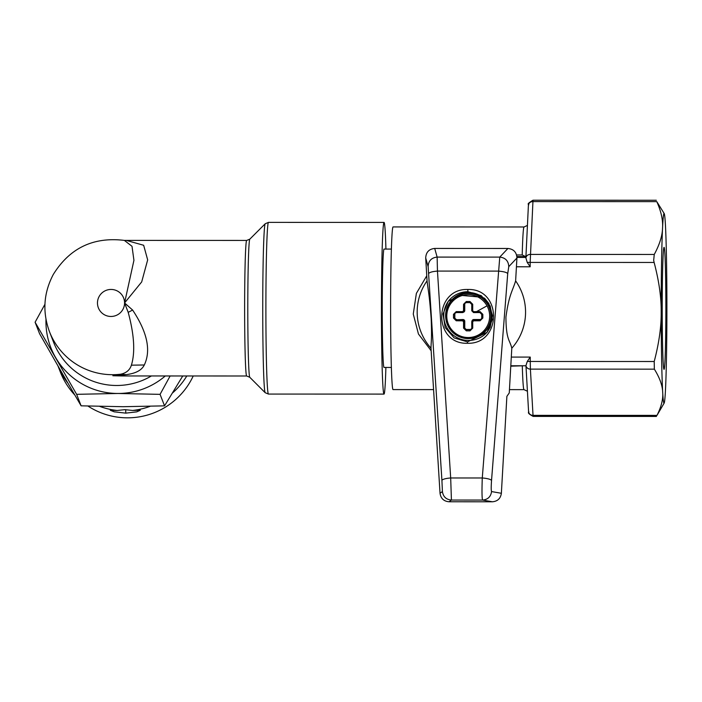 <?xml version="1.0" encoding="UTF-8"?>
<svg xmlns="http://www.w3.org/2000/svg" width="702" height="702" viewBox="0 0 702 702"><rect width="100%" height="100%" fill="white"/><g stroke="black" fill="none" stroke-linecap="round" stroke-linejoin="round"><path stroke-width="1.05" d="M663.206 362.96A60.995 1.834 90 0 0 663.969 369.313A60.995 1.834 90 0 0 665.821 323.192A60.995 1.834 90 0 0 664.882 253.738A60.995 1.834 90 0 0 664.004 247.376A60.995 1.834 90 0 0 662.249 295.288A60.995 1.834 90 0 0 663.206 362.96M654.211 361.512L654.352 369.155L530.396 369.12L530.256 361.469L527.299 361.425L530.247 357.09L530.256 361.469L654.211 361.512C659.046 343.041 661.372 326.535 661.187 311.986C661.354 297.429 658.994 280.923 654.124 262.451L653.676 260.31L654.255 254.457C659.582 244.612 662.346 235.811 662.548 228.053A94.884 2.861 90 0 0 661.495 266.084A94.884 2.861 90 0 0 661.187 311.986A94.884 2.861 90 0 0 662.688 392.278A94.884 2.861 90 0 0 664.162 403.106A94.884 2.861 90 0 0 665.54 388.645A94.884 2.861 90 0 0 666.584 350.614A94.884 2.861 90 0 0 666.9 304.712A94.884 2.861 90 0 0 665.399 224.412A94.884 2.861 90 0 0 664.224 213.592A94.884 2.861 90 0 0 662.548 228.053C663.1 220.288 661.179 211.486 656.8 201.641L664.224 213.592M527.299 361.425L525.965 365.523A4.519 3.993 176.7 0 0 530.396 369.12L533.02 415.356L656.975 415.391C661.345 406.774 663.25 399.069 662.688 392.278C662.477 385.486 659.696 377.781 654.352 369.155M656.975 415.391L664.162 403.106M516.426 266.786L530.177 266.795L527.211 262.373L525.868 257.853A4.519 3.826 2.8 0 1 530.3 254.422L654.255 254.457M526.5 256.678L516.891 256.52M426.755 275.789L416.374 293.383L413.267 314.066L418.453 334.012L431.142 350.684M433.415 389.601L393.041 389.592A81.327 2.448 90 0 1 390.944 349.956A81.327 2.448 90 0 1 390.944 268.111A81.327 2.448 90 0 1 393.094 226.93L524.061 226.974A81.327 2.448 90 0 0 522.209 254.966L525.465 256.52M510.775 366.181L522.911 365.777M391.4 249.07L384.047 249.07A59.187 1.781 90 0 0 382.493 279.036A59.187 1.781 90 0 0 382.493 338.601A59.187 1.781 90 0 0 384.012 367.444L391.365 367.453M385.889 367.444A85.846 2.589 -90 0 1 384.003 394.103A85.846 2.589 -90 0 1 382.599 380.203A85.846 2.589 -90 0 1 381.563 283.827A85.846 2.589 -90 0 1 384.055 222.411A85.846 2.589 -90 0 1 385.468 236.311A85.846 2.589 -90 0 1 385.924 249.07M249.78 377.281L265.18 392.708A84.53 2.545 -90 0 1 263.873 379.054A84.53 2.545 -90 0 1 262.838 285.389A84.53 2.545 -90 0 1 265.233 223.736L249.824 239.145A69.103 2.08 90 0 0 247.867 289.549A69.103 2.08 90 0 0 248.71 366.119A69.103 2.08 90 0 0 249.78 377.281L246.648 375.991L121.718 375.947L112.873 375.745L126.184 374.631C135.653 373.482 141.699 370.261 144.305 364.979C151.184 350.447 147.288 332.134 132.617 310.047L124.57 302.957L141.69 281.923L147.666 259.88L143.664 245.279L126.535 240.461L124.447 240.417M126.535 240.461L124.824 240.47M126.184 374.631L120.595 374.219C126.202 373.095 129.8 370.077 131.397 365.18C135.31 352.316 134.24 334.705 128.194 312.346L124.57 302.957L133.933 260.319L132.011 246.305L124.447 240.461M129.124 375.956L112.873 375.745L120.595 374.219A67.778 67.541 158.7 0 1 49.491 331.73C42.295 312.109 43.55 293.032 53.273 274.5C69.674 248.069 93.322 236.697 124.219 240.382M151.404 375.956A67.778 67.541 158.7 0 1 53.694 342.515L49.491 331.73M45.981 319.322A72.297 72.043 -21.3 0 0 165.286 375.965M170.147 375.965L160.074 394.348L118.015 393.48L76.632 394.322L35.1 322.236L44.937 304.282M76.632 394.322L81.107 405.826L60.679 370.638L39.584 333.731L35.1 322.236M81.107 405.826L123.166 406.704L164.549 405.853L160.074 394.348M164.549 405.853L182.748 375.965M99.789 406.414A72.297 72.043 -21.3 0 0 117.181 410.468L124.868 409.661L132.625 410.451A72.297 72.043 -21.3 0 0 150.079 406.335M172.543 392.953A72.297 72.043 -21.3 0 0 186.802 375.974M57.985 365.953A72.297 72.043 -21.3 0 0 67.875 383.099M132.625 410.451L140.295 410.284L136.741 411.863L125.781 413.136L114.224 411.828L110.311 410.266L117.181 410.468M57.959 365.909L60.328 371.999A72.297 72.043 -21.3 0 0 74.763 394.945M87.987 406.072A72.297 72.043 -21.3 0 0 193.225 375.974M481.44 318.945A1.808 1.808 -141.8 0 1 480.115 319.524L473.797 319.515A1.808 1.808 -141.8 0 0 472.376 320.209L471.762 321.621L472.709 321.735L473.622 320.823L473.56 319.814L472.148 320.507L471.762 321.621L471.788 327.904A57.661 1.737 -90 0 1 471.762 321.63M465.04 303.176A1.808 1.808 -141.8 0 0 464.75 304.168L464.548 304.422A57.661 1.737 90 0 0 464.522 310.784L464.136 311.899L462.715 312.583L464.373 311.6A1.808 1.808 -141.8 0 0 464.75 310.486L464.75 304.168M455.115 313.11A1.808 1.808 -141.8 0 0 454.826 314.092L454.633 314.338A56.002 1.685 90 0 0 454.633 317.945L456.432 319.77L456.221 320.779L462.609 320.823L462.723 319.814A57.661 2.211 180 0 1 459.889 319.796A57.661 2.211 180 0 1 456.432 319.77L462.951 319.515L464.531 321.621A57.661 1.737 90 0 0 464.566 327.904L466.391 329.694L466.339 330.853L470.007 330.853L472.736 328.124L472.709 321.735M456.633 319.515A1.808 1.808 -141.8 0 1 454.826 317.708L454.826 314.092M471.498 328.887A1.808 1.808 -141.8 0 1 470.191 329.449L466.576 329.449A1.808 1.808 -141.8 0 1 464.768 327.641L464.768 321.323A1.808 1.808 -141.8 0 0 462.951 319.515M456.405 312.548L455.001 313.241L454.633 314.338L453.474 314.338L453.483 318.006L456.221 320.779M472.692 310.732L471.753 310.784L473.56 312.592L473.613 311.653L472.692 310.732L472.718 304.273L471.77 304.422L469.98 302.606L466.365 302.597L464.926 303.317L464.548 304.422L463.548 304.273L463.522 310.732L464.75 310.486M462.715 312.592L456.414 312.548L456.212 311.609L453.474 314.338M456.212 311.609L462.609 311.644L463.522 310.732M466.312 301.509L469.98 301.509L469.98 302.606A56.002 2.15 -0 0 1 466.365 302.597L466.312 301.509L463.548 304.273M472.718 304.273L469.98 301.509M473.613 311.653L480.063 311.618L479.905 312.557L473.56 312.592A57.661 2.211 -0 0 0 476.412 312.574A57.661 2.211 -0 0 0 479.905 312.557L481.73 314.347L479.914 312.557M480.115 319.524L481.344 319.077L481.73 317.953A56.002 1.685 -90 0 1 481.73 314.347L482.836 314.347L480.063 311.618M473.797 319.515L473.56 319.814A57.661 2.211 180 0 0 479.914 319.779L480.071 320.788L482.836 318.015L482.836 314.347M480.071 320.788L473.622 320.823M462.609 320.823L463.531 321.735L463.566 328.124L466.339 330.853M470.191 329.449L471.384 329.045L471.788 327.922L471.384 329.045M473.56 312.592L471.753 310.784A57.661 1.737 -90 0 1 471.77 304.422L469.98 302.606M462.609 311.644L462.715 312.583A57.661 2.211 -0 0 1 456.423 312.548L455.001 313.241M453.483 318.006L454.826 317.708M463.531 321.735L464.768 321.323M463.566 328.124L464.768 327.641M466.576 329.449L466.391 329.694A56.002 2.15 180 0 0 469.998 329.694L470.007 330.853M472.736 328.124L471.788 327.904M482.836 318.015L481.73 317.953L481.344 319.085M515.628 280.888C512.495 291.26 508.976 294.533 505.923 317.12C506.107 340.294 509.775 339.592 511.802 348.218A54.221 54.159 -141.8 0 0 515.628 280.888L516.926 258.003C516.646 252.255 513.645 249.07 507.915 248.464L434.705 248.438C428.983 249.043 425.982 252.229 425.71 257.976L427.053 280.853A54.221 54.159 -141.8 0 0 430.993 348.192C431.151 340.049 431.967 339.698 431.177 318.664C429.37 294.182 428.317 291.69 427.053 280.853M430.993 348.192L440.031 493.278C440.803 498.473 443.804 501.307 449.043 501.772L492.374 501.79C497.613 501.325 500.605 498.499 501.368 493.295L506.879 396.349L509.257 392.945L511.802 348.218M440.031 493.278L442.409 491.549L441.927 480.51A9.038 2.018 -3.7 0 1 450.684 477.974L482.274 477.983L499.763 257.107C505.458 257.739 508.467 260.925 508.774 266.646L516.926 258.003M441.927 480.51L428.132 266.62C428.413 260.898 431.414 257.722 437.135 257.09L437.46 271.077L498.455 271.104C503.79 271.569 506.879 272.42 507.713 273.64L508.774 266.646M428.711 273.622C429.238 272.394 432.151 271.551 437.46 271.077L450.684 477.974L451.421 500.052L482.572 500.061C481.923 498.166 481.826 490.803 482.274 477.983A9.038 1.974 4.5 0 1 491.532 480.528L507.713 273.64M492.374 501.79L482.572 500.061C487.793 499.596 490.786 496.762 491.567 491.567L501.368 493.295M442.409 491.549C443.181 496.744 446.182 499.578 451.421 500.052L449.043 501.772M487.144 332.239L490.154 327.316L492.506 315.61L488.864 303.492L484.582 298.245L467.883 291.672L481.256 295.639L490.233 306.072L492.356 319.577L487.1 332.3L467.497 341.883L454.124 337.908L445.138 327.483L443.023 313.969L448.28 301.255L467.883 291.672L467.83 289.461C502.378 288.364 501.974 344.419 467.444 343.287C432.897 344.392 433.292 288.338 467.83 289.461M656.8 201.641L532.844 201.597A4.519 3.826 -177.2 0 0 528.404 205.203C530.238 203.694 524.385 205.458 532.993 200.21L530.168 262.416L654.124 262.451M530.247 357.09L511.293 357.09M527.211 262.373L530.168 262.416L530.177 266.795M525.965 365.628L528.58 411.618A4.519 3.993 176.7 0 0 533.02 415.356L533.151 416.4L656.467 416.435M525.877 257.678L528.404 205.203A4.519 3.826 -177.2 0 0 528.395 205.423L525.895 257.52M516.944 257.415L525.886 257.415M525.973 365.777L510.802 365.768L525.973 365.777M533.151 416.4C525.219 412.135 529.975 412.241 528.58 411.618A4.519 3.993 176.7 0 1 528.571 411.354M430.352 349.973L431.072 349.491M522.297 366.181A81.327 2.448 90 0 0 524.008 389.636L527.421 391.242M522.209 254.966L516.584 254.966M384.003 394.103L268.454 394.068A85.846 2.589 -90 0 1 267.041 380.168A85.846 2.589 -90 0 1 266.005 283.792A85.846 2.589 -90 0 1 268.506 222.376L384.055 222.411M246.648 375.991A67.778 2.045 -90 0 1 245.542 365.014A67.778 2.045 -90 0 1 244.717 288.926A67.778 2.045 -90 0 1 246.692 240.435L124.324 240.4M132.617 310.047L128.194 312.346M144.305 364.979L131.397 365.18M99.149 296.472A13.557 13.505 158.7 0 1 124.57 302.957A13.557 13.505 158.7 0 1 104.493 314.812A13.557 13.505 158.7 0 1 99.149 296.472M125.684 409.67L125.781 413.136M488.083 305.212A22.596 22.569 38.2 0 1 486.038 329.993A22.596 22.569 38.2 0 1 448.464 326.851L455.221 334.442C466.681 341.111 476.956 339.628 486.038 329.993L486.354 329.589A22.596 22.569 -141.8 0 0 488.399 304.808A22.596 22.569 -141.8 0 0 450.824 301.676L450.508 302.079A22.596 22.569 -141.8 0 0 448.464 326.851C444.208 318.182 444.892 309.924 450.508 302.079A22.596 22.569 -141.8 0 1 488.083 305.212M487.021 305.826A21.446 21.42 38.2 0 1 478.518 334.907A21.446 21.42 38.2 0 1 449.42 326.369A21.446 21.42 -141.8 0 1 457.932 297.288A21.446 21.42 -141.8 0 1 487.021 305.826A58.74 1.123 151.3 0 1 476.518 311.635M491.532 480.528C491.102 486.934 491.11 490.619 491.567 491.567M434.705 248.438L437.135 257.09L499.763 257.107L507.915 248.464M428.132 266.62L425.71 257.976M467.444 343.287L467.497 341.883M448.675 300.772A24.851 24.824 -141.8 0 0 468.611 340.461A24.851 24.824 -141.8 0 0 487.609 331.625M469.84 338.557A23.043 23.017 -141.8 0 0 491.672 314.979A23.043 23.017 -141.8 0 0 468.629 292.532A23.043 23.017 -141.8 0 0 446.024 319.866M532.993 200.21L656.3 200.254M524.061 226.974L527.43 225.421M509.441 389.628L524.008 389.636M265.233 223.736L268.506 222.376M265.18 392.708L268.454 394.068M249.824 239.145L246.692 240.435M458.968 295.191L481.642 297.218L488.399 304.808C492.655 313.478 491.97 321.735 486.354 329.589M454.764 297.762L450.824 301.676M471.753 310.784L471.77 304.422M466.365 302.597L464.926 303.317M481.73 317.962L481.73 314.347M448.376 301.132L448.28 301.255C453.308 295.077 459.836 291.883 467.883 291.672"/></g></svg>
